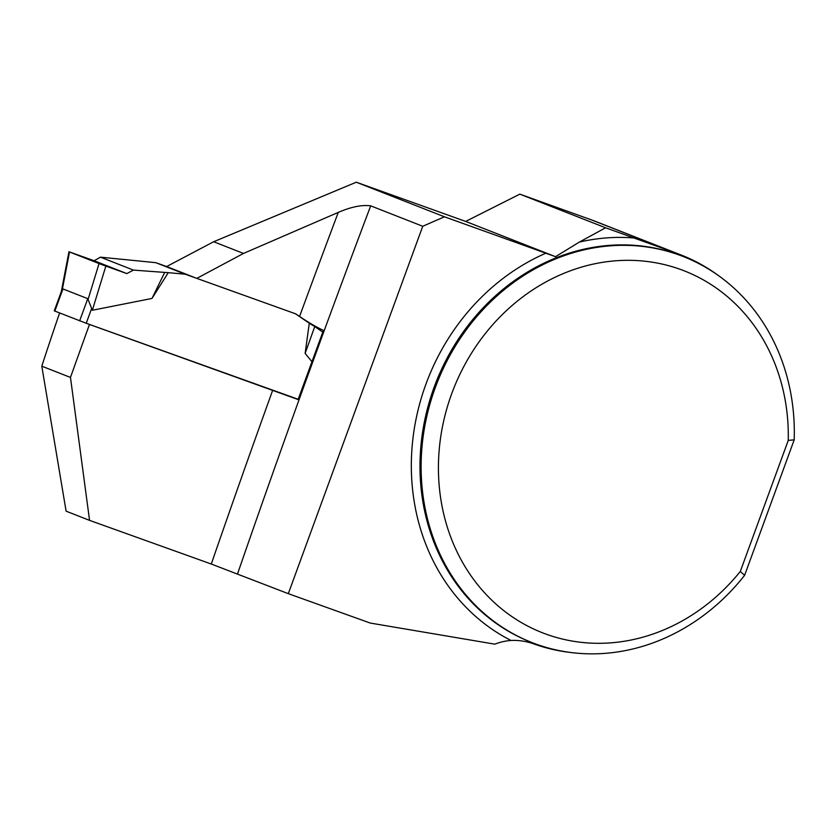 <?xml version="1.0" encoding="UTF-8"?>
<svg xmlns="http://www.w3.org/2000/svg" width="836" height="836" viewBox="0 0 836 836"><rect width="100%" height="100%" fill="white"/><g stroke="black" fill="none" stroke-linecap="round" stroke-linejoin="round"><path stroke-width="1.25" d="M719.012 275.995A207.955 183.784 111.4 0 0 681.319 255.084A207.955 183.784 111.4 0 0 676.815 253.392L605.577 227.789L519.825 194.14L465.652 221.425L356.282 182.206L444.428 216.796L555.512 256.694L465.652 221.425M593.999 220.819L519.825 194.14M70.475 377.433L89.556 520.368L66.096 511.162L41.8 366.178L70.475 377.433A6407.397 2997.185 109.7 0 1 89.473 324.452L298.097 399.545L323.438 330.377C316.75 327.304 308.797 322.665 299.57 316.468L295.777 313.876L196.794 278.378L243.485 253.444L338.287 212.386C351.162 206.847 361.967 204.674 370.703 205.844L422.744 226.274L288.305 593.664L370.264 623.06L494.797 644.159A64.78 57.256 -68.6 0 1 511.005 640.47C518.832 640.104 526.461 641.264 533.901 643.939A207.955 183.784 111.4 0 0 571.249 652.55M740.299 571.448L744.625 575.314A207.307 183.209 -68.6 0 1 531.989 642.57A207.307 183.209 -68.6 0 1 437.165 382.669A207.307 183.209 -68.6 0 1 683.44 256.61A207.307 183.209 -68.6 0 1 794.2 439.84L788.254 440.405L740.299 571.448A194.349 171.756 111.4 0 1 462.695 562.628A194.349 171.756 111.4 0 1 569.347 271.178A194.349 171.756 111.4 0 1 788.254 440.405M605.577 227.789L579.348 242.085L555.512 256.694M41.8 366.178A1498.76 701.08 109.7 0 1 59.617 312.967M196.794 278.378L166.636 266.538L213.671 241.74L356.282 182.206M422.744 226.274L444.428 216.796M89.556 520.368L211.289 564.028L288.305 593.664M89.473 324.452L88.929 324.232M243.485 253.444L213.671 241.74M744.625 575.314L794.2 439.84M61.55 290.97L54.277 310.856L86.233 323.271L298.201 399.284M295.39 313.73L309.278 323.239L305.13 353.377L311.953 361.758M196.356 278.2L185.143 274.187L168.276 272.672L151.964 298.452L92.347 310.26L87.77 298.671L62.94 288.932L61.665 291.064M185.143 274.187L155.799 262.671L100.477 257.164L133.446 270.101L168.276 272.672M155.799 262.671L167.001 266.684M305.13 353.377L314.754 326.604L309.278 323.239M314.754 326.604L322.811 332.07M151.964 298.452L164.546 272.735M92.347 310.26L105.858 266.088L126.842 273.591L133.446 270.101M61.237 292.004L68.949 251.74L94.123 260.748L100.477 257.164M105.858 266.088L99.045 263.57L88.02 299.622M99.045 263.57L69.503 251.97L62.313 289.538M126.842 273.591L94.123 260.748L69.503 251.97L99.045 263.57L126.842 273.591L94.123 260.748M68.949 251.74L69.503 251.97M676.815 253.392L589.464 219.116M683.44 256.61L682.312 256.171A207.307 183.209 111.4 0 0 436.037 382.219A207.307 183.209 111.4 0 0 530.86 642.132L531.989 642.57M511.005 640.47A213.786 188.936 -68.6 0 1 412.263 444.94A213.786 188.936 -68.6 0 1 545.887 253.183M579.348 242.085A213.786 188.936 -68.6 0 1 633.97 237.978M299.57 316.468A6407.397 2997.185 109.7 0 1 338.287 212.386M370.703 205.844A6386.674 2987.488 -70.3 0 0 237.581 573.757M211.289 564.028A6407.397 2997.185 109.7 0 1 272.724 390.161M86.233 323.271L91.438 309.048M79.66 320.836L87.77 298.671M54.831 311.086L62.94 288.932M593.926 220.788L681.319 255.084"/></g></svg>

